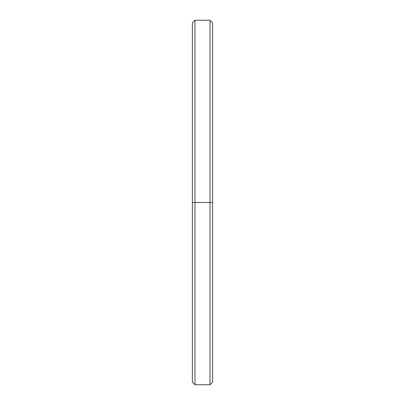 <?xml version="1.0" encoding="UTF-8"?>
<svg xmlns="http://www.w3.org/2000/svg" width="405" height="405" viewBox="0 0 405 405"><rect width="100%" height="100%" fill="white"/><g stroke="black" fill="none" stroke-linecap="round" stroke-linejoin="round"><path stroke-width="0.61" d="M192.375 377.49L192.375 202.5L212.625 202.5L210.033 202.5L210.033 384.75L210.033 202.5L194.967 202.5L194.967 384.75L194.967 202.5L192.375 202.5L192.375 382.158L194.967 384.75L210.033 384.75L212.625 382.158L212.625 22.842L210.033 20.25L210.033 202.5L210.033 20.25L194.967 20.25L194.967 202.5L194.967 20.25L192.375 22.842L192.375 202.5L212.625 202.5L212.625 27.51"/></g></svg>
